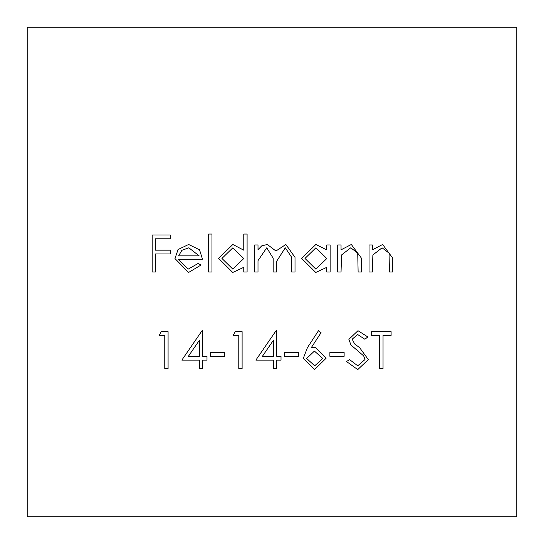 <?xml version="1.0" encoding="UTF-8"?>
<svg xmlns="http://www.w3.org/2000/svg" width="544" height="544" viewBox="0 0 544 544"><rect width="100%" height="100%" fill="white"/><g stroke="black" fill="none" stroke-linecap="round" stroke-linejoin="round"><path stroke-width="0.82" d="M298.574 356.32L284.335 356.32L284.335 352.526L298.574 352.526L298.574 356.32M273.421 360.114L255.864 360.114L276.073 330.698L276.746 330.698L276.746 356.32L281.017 356.32L281.017 360.114L276.746 360.114L276.746 368.655L273.421 368.655L273.421 360.114M178.282 259.189L188.156 269.151L198.111 263.459L201.062 265.01L188.571 272.476L174.964 258.55L178.078 249.519L188.652 244.48L199.539 249.805L202.484 259.189L178.282 259.189M257.999 272L254.68 272L254.68 244.956L257.999 244.956L257.999 249.655L261.752 245.847L267.328 244.48L275.937 251.008L285.858 244.48L295.011 257.353L295.011 272L291.693 272L291.693 257.332L285.28 247.799L276.508 261.48L276.508 272L273.183 272L273.183 258.244L266.75 247.799L257.999 260.617L257.999 272M164.764 335.444L159.066 335.444L161.242 331.643L168.082 331.643L168.082 368.655L164.764 368.655L164.764 335.444M372.361 272L369.036 272L369.036 244.956L372.361 244.956L372.361 249.832L382.65 244.48L392.761 258.189L392.761 272L389.443 272L389.048 253.123L382.072 247.799L372.871 254.959L372.361 272M341.04 272L337.722 272L337.722 244.956L341.04 244.956L341.04 249.832L351.329 244.48L361.447 258.189L361.447 272L358.122 272L357.728 253.123L350.751 247.799L341.55 254.959L341.04 272M326.808 249.954L326.808 244.956L330.126 244.956L330.126 272L326.808 272L326.808 267.322L315.758 272.476L301.655 258.4L315.86 244.48L326.808 249.954M516.8 516.8L516.8 27.2L27.2 27.2L27.2 516.8L516.8 516.8M155.509 272L152.184 272L152.184 234.988L170.218 234.988L170.218 238.782L155.509 238.782L155.509 250.172L170.218 250.172L170.218 253.966L155.509 253.966L155.509 272M379.712 368.655L379.712 335.444L371.647 335.444L371.647 331.643L391.102 331.643L391.102 335.444L383.037 335.444L383.037 368.655L379.712 368.655M243.766 250.186L243.766 234.042L247.092 234.042L247.092 272L243.766 272L243.766 267.322L232.723 272.476L218.62 258.4L232.825 244.48L243.766 250.186M211.976 272L208.651 272L208.651 234.042L211.976 234.042L211.976 272M199.403 360.114L181.846 360.114L202.048 330.698L202.722 330.698L202.722 356.32L206.992 356.32L206.992 360.114L202.722 360.114L202.722 368.655L199.403 368.655L199.403 360.114M224.55 356.32L210.317 356.32L210.317 352.526L224.55 352.526L224.55 356.32M238.782 335.444L233.09 335.444L235.26 331.643L242.107 331.643L242.107 368.655L238.782 368.655L238.782 335.444M303.314 358.34L307.455 347.589L318.498 330.698L321.062 332.704L311.277 347.664L315.112 347.303L326.094 358.272L314.527 369.607L303.314 358.34M344.128 356.32L329.888 356.32L329.888 352.526L344.128 352.526L344.128 356.32M368.322 359.591L357.755 369.607L346.494 361.515L349.629 359.638L357.755 365.813L365.004 359.536L363.678 355.905L350.941 344.971L348.867 339.334L357.986 330.698L367.853 336.96L364.847 339.238L357.619 334.492L352.192 339.177L354.634 343.958L359.604 347.643L368.322 359.591M326.808 258.536L315.908 247.799L304.98 258.441L315.874 269.151L326.808 258.536M243.766 258.536L232.866 247.799L221.938 258.441L232.839 269.151L243.766 258.536M178.636 255.864L199.165 255.864L188.822 247.799L181.852 250.335L178.636 255.864M188.367 356.32L199.403 356.32L199.403 340.245L188.367 356.32M262.392 356.32L273.421 356.32L273.421 340.245L262.392 356.32M322.769 358.469L314.418 351.098L306.639 358.469L314.704 365.813L322.769 358.469"/></g></svg>

